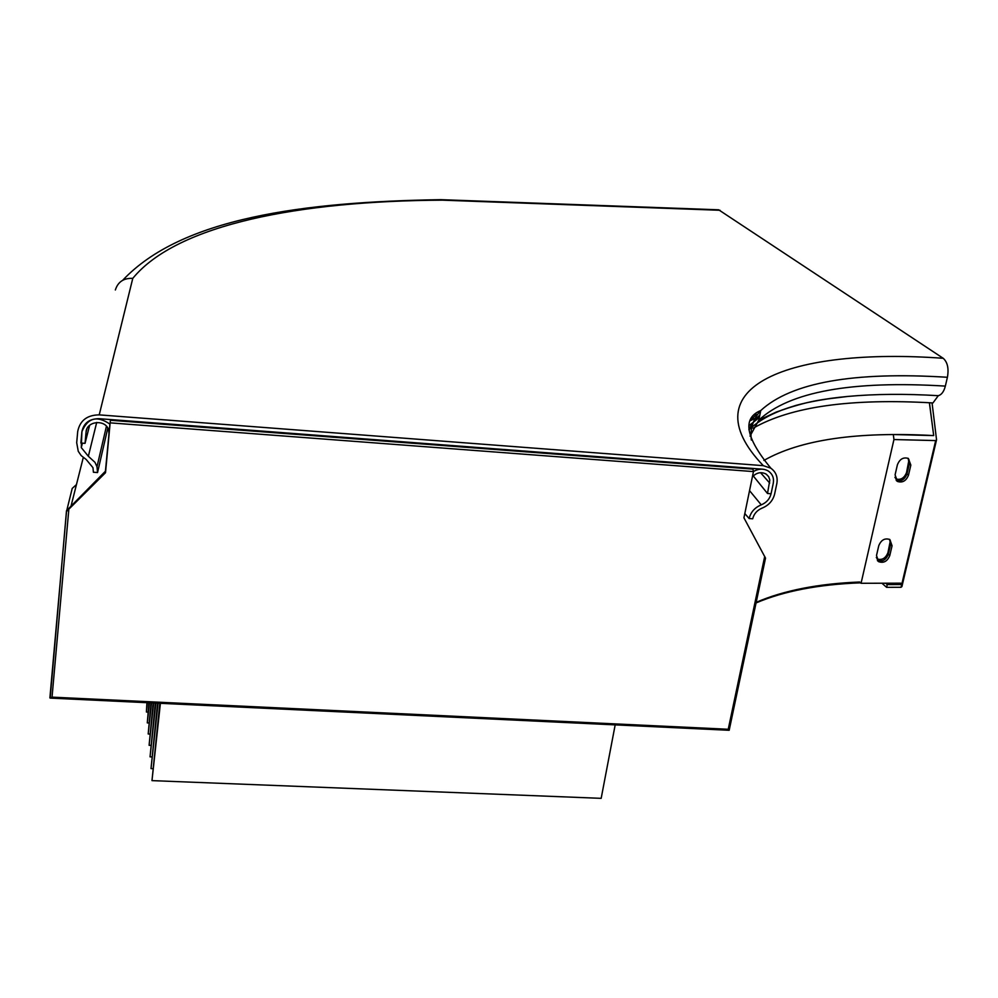 <?xml version="1.0" encoding="UTF-8"?>
<svg xmlns="http://www.w3.org/2000/svg" width="998" height="998" viewBox="0 0 998 998"><rect width="100%" height="100%" fill="white"/><g stroke="black" fill="none" stroke-linecap="round" stroke-linejoin="round"><path stroke-width="1.5" d="M901.044 480.574L897.127 480.013L894.919 477.318M895.855 478.953C900.757 480.25 904.325 478.092 906.558 472.503L909.003 459.691M877.092 558.98C882.02 560.402 885.638 558.306 887.933 552.692L890.353 540.642M882.694 560.689L878.327 560.103L876.319 557.483M929.388 402.743L933.691 435.577L929.45 402.743M89.633 425.298L85.042 443.349L80.875 443.037L81.898 431.71C87.587 417.825 96.931 415.293 109.905 424.088M894.096 434.554L933.691 435.577C856.945 431.41 800.346 439.694 763.894 460.44M755.648 418.037L750.321 420.694M83.271 457.558L71.008 506.161L105.426 471.218L108.994 433.731L108.582 429.913C105.701 419.11 86.577 420.819 86.078 432.022L85.042 443.349M753.478 471.48C758.867 468.486 763.894 468.386 768.547 471.181C772.577 474.137 774.149 478.179 773.263 483.306L771.067 493.761L767.499 493.499L769.832 480.075L768.685 476.72L766.252 474.175C761.387 471.567 756.771 472.441 752.392 476.782M755.349 419.472L759.84 415.006L755.349 419.472L748.912 429.04L755.349 419.472L759.466 416.865M756.409 414.32L750.334 420.669M753.228 475.896L767.499 493.499M751.319 440.043C749.947 428.816 753.091 418.985 760.763 410.54C791.264 382.508 853.49 371.418 947.414 377.281C948.948 368.474 947.539 362.137 943.197 358.282L718.66 209.805L440.792 199.662C302.918 201.821 181.349 217.988 122.692 280.288M115.344 289.981C117.939 281.835 123.752 277.968 132.771 278.38C177.22 224.039 300.822 200.935 442.339 200.161L440.916 199.662M947.414 377.281L945.343 386.101C851.519 380.363 789.331 391.727 758.792 420.17L750.022 436.126M753.116 428.217C790.99 406.585 850.932 398.165 932.955 402.942L938.295 395.682C941.563 394.796 943.908 391.603 945.343 386.101M107.796 428.13L97.542 472.541L93.4 472.241L92.964 467.663L86.19 459.492L81.162 455.575L78.256 451.296L76.696 442.725L77.719 431.398C79.977 420.507 87.138 415.006 99.226 414.869L763.308 465.667L770.83 468.187C775.957 471.929 777.953 477.056 776.831 483.581L774.635 494.022C772.976 500.609 768.834 505.287 762.198 508.069C757.12 510.203 753.952 513.783 752.692 518.798L749.136 518.536C750.721 512.136 754.75 507.583 761.249 504.851C766.489 502.655 769.77 498.963 771.067 493.761L773.263 483.306C774.149 478.179 772.577 474.137 768.547 471.181M762.584 469.185L98.877 418.673C89.333 418.773 83.682 423.127 81.898 431.71L81.287 447.603L88.348 456.273L94.972 462.336L96.993 466.74L97.542 472.541M752.068 426.046L749.685 427.493M744.82 513.558L749.136 518.536M615.18 724.885L601.17 798.338L151.983 780.623L159.867 703.303M146.931 702.692L146.407 712.011L147.392 702.717M147.966 712.085L146.407 712.011M148.964 702.792L147.292 722.889L149.438 702.804M151.035 702.879L148.191 733.992L151.521 702.904M153.168 702.991L149.114 745.306L153.667 703.004M155.351 703.091L150.049 756.846L155.863 703.116M157.584 703.191L151.01 768.61L158.096 703.216M160.404 703.328L151.983 780.623M149.825 734.066L148.191 733.992M151.758 756.908L150.049 756.846M150.785 745.381L149.114 745.306M152.756 768.685L151.01 768.61M148.889 722.964L147.292 722.889M765.454 558.007L743.934 517.825L753.465 471.592L752.704 468.424M764.718 556.385L728.241 729.264L729.101 730.074M728.241 729.264L52.033 697.14L50.162 698.101L66.492 510.739L105.426 471.218L105.514 472.715L66.504 511.525L49.9 697.864M76.459 484.566L72.205 488.434L66.504 511.525M753.265 469.135L110.391 420.258L105.514 472.715M110.391 420.258L110.341 419.547M105.426 471.218L109.98 423.327M897.389 464.831L895.081 474.886L897.489 481.46C902.504 483.02 906.184 480.911 908.504 475.123L910.837 465.105L908.355 458.431C903.34 456.934 899.685 459.068 897.389 464.831M908.118 458.319L909.303 463.933L906.97 473.95C904.749 479.589 901.157 481.735 896.204 480.4M878.764 545.719L876.506 555.499L878.652 561.674C883.667 563.383 887.384 561.338 889.792 555.537L892.062 545.781L889.854 539.519C884.839 537.86 881.147 539.918 878.764 545.719M889.617 539.382L890.565 544.534L888.307 554.277C886.012 559.928 882.382 562.011 877.404 560.539M902.005 586.125L901.069 587.286L886.611 587.335L881.933 583.219M901.069 587.286L935.687 440.58L936.548 439.819L932.057 402.893M885.688 583.219L887.247 584.591L886.611 587.335M893.322 434.567L893.946 439.544L861.062 583.281L859.652 582.009C818.223 583.693 783.729 590.467 756.185 602.33M887.247 584.591L900.396 584.554L900.72 583.181L861.062 583.281M900.396 584.554L898.824 583.181M935.687 440.58L893.946 439.544M906.558 472.503L907.194 472.99M887.933 552.692L888.557 553.216M760.551 472.678L769.683 483.044M86.838 429.053L86.078 432.022M442.339 200.161L720.057 210.279M943.197 358.282C790.965 347.242 687.273 386.151 763.308 465.667M132.771 278.38L99.226 414.869M96.694 422.453L88.348 456.273M938.295 395.682C905.174 393.699 874.996 393.948 847.801 396.443C800.658 400.759 767.712 411.887 748.937 429.826M759.328 417.526L749.049 425.61M749.535 490.629L761.249 504.851M52.033 697.14L68.775 510.015M110.254 422.865L753.465 471.592M909.303 463.933L910.837 465.105M908.504 475.123L906.97 473.95M890.565 544.534L892.062 545.781M889.792 555.537L888.307 554.277M896.029 479.165L897.127 480.013M877.279 559.204L878.327 560.103M860.563 582.832C818.585 584.416 783.754 591.128 756.06 602.942M751.918 418.786L752.218 417.314M770.83 468.187C745.431 437.336 742.075 418.125 760.763 410.54L758.792 420.17L776.332 412.037L795.593 405.487C810.276 401.495 827.679 398.476 847.801 396.443C823.225 399.637 814.206 399.35 781.858 410.053M81.287 447.603L82.422 443.149M96.993 466.74L106.437 426.233M50.162 698.101L729.176 730.287L765.541 558.032M896.366 480.587L897.501 481.46M877.579 560.751L878.652 561.674M936.548 439.819L901.893 586.649"/></g></svg>
